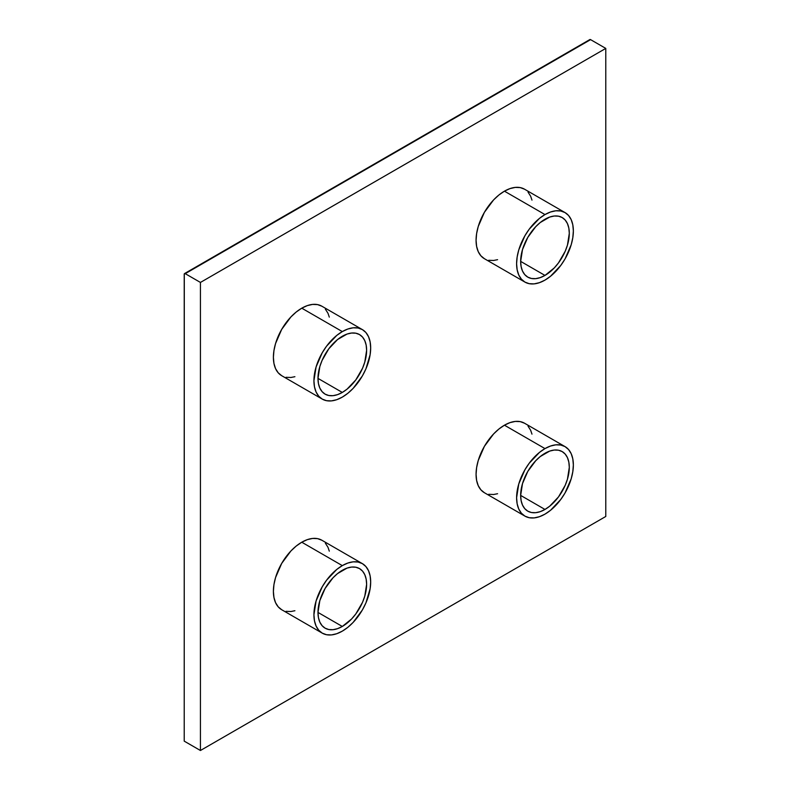 <?xml version="1.0" encoding="UTF-8"?>
<svg xmlns="http://www.w3.org/2000/svg" width="790" height="790" viewBox="0 0 790 790"><rect width="100%" height="100%" fill="white"/><g stroke="black" fill="none" stroke-linecap="round" stroke-linejoin="round"><path stroke-width="1.19" d="M342.307 336.264A34.395 19.859 -60 0 1 359.499 334.565A34.395 19.859 -60 0 1 364.773 362.126A34.395 19.859 -60 0 1 342.307 392.433L317.985 378.39L319.832 366.58L322.083 360.418L328.788 348.805L337.557 339.542L347.047 334.061L351.609 333.034L355.816 333.202L359.499 334.565L362.531 337.073L364.773 340.628L366.155 345.102L366.629 350.306L364.773 362.126L362.531 368.278L355.816 379.901L347.047 389.154L342.307 392.433L337.557 394.635L332.995 395.672L328.788 395.504L325.105 394.141L322.083 391.623L319.832 388.068L318.449 383.604L317.985 378.39L342.307 392.433A34.395 19.859 -60 0 1 325.105 394.141A34.395 19.859 -60 0 1 319.832 366.58A34.395 19.859 -60 0 1 342.307 336.264M301.77 308.179A40.132 23.167 120 0 0 275.552 343.541A40.132 23.167 120 0 0 281.704 375.694L278.179 372.771L275.552 368.624L273.942 363.41L273.399 357.327L273.942 350.622L275.552 343.541L281.704 329.361L290.908 316.948L296.23 312.01L301.77 308.179L307.3 305.612L312.623 304.407L317.531 304.604L321.836 306.194A40.132 23.167 120 0 0 301.77 308.179L342.307 331.583L301.77 308.179M342.307 397.113A40.132 23.167 -60 0 1 322.241 399.098A40.132 23.167 -60 0 1 316.089 366.945A40.132 23.167 -60 0 1 342.307 331.583L336.767 335.414L326.537 346.208L322.241 352.765L316.089 366.945L313.926 380.731L314.479 386.814L316.089 392.028L318.716 396.175L322.241 399.098L326.537 400.698L331.445 400.885L336.767 399.681L342.307 397.113L347.837 393.292L353.16 388.354L362.373 375.931L365.898 368.93L370.135 354.671L370.678 347.965L370.135 341.892L368.515 336.678L365.898 332.521L362.373 329.598L358.068 328.008L353.16 327.81L347.837 329.015L342.307 331.583A40.132 23.167 -60 0 1 362.363 329.598A40.132 23.167 -60 0 1 368.515 361.751A40.132 23.167 -60 0 1 342.307 397.113M544.981 219.255A34.395 19.859 -60 0 1 562.174 217.546A34.395 19.859 -60 0 1 567.447 245.107A34.395 19.859 -60 0 1 544.981 275.424L520.659 261.381L522.506 249.561L527.779 237.405L535.669 226.76L540.232 222.533L549.721 217.053L554.284 216.016L558.49 216.184L562.174 217.546L565.206 220.055L567.447 223.619L568.83 228.083L569.304 233.297L567.447 245.107L565.206 251.26L558.49 262.882L554.284 267.909L544.981 275.424L540.232 277.616L535.669 278.653L531.473 278.485L527.779 277.122L524.758 274.614L522.506 271.059L521.124 266.585L520.659 261.381L544.981 275.424A34.395 19.859 -60 0 1 527.779 277.122A34.395 19.859 -60 0 1 522.506 249.561A34.395 19.859 -60 0 1 544.981 219.255M504.445 191.17A40.132 23.167 120 0 0 478.226 226.533A40.132 23.167 120 0 0 484.379 258.685L480.853 255.753L478.226 251.605L476.617 246.391L476.074 240.318L476.617 233.613L478.226 226.533L484.379 212.352L493.582 199.929L498.905 194.992L504.445 191.17L509.985 188.603L515.307 187.398L520.205 187.586L524.511 189.185A40.132 23.167 120 0 0 504.445 191.17L544.981 214.574L504.445 191.17M544.981 280.104A40.132 23.167 -60 0 1 524.915 282.089A40.132 23.167 -60 0 1 518.763 249.936A40.132 23.167 -60 0 1 544.981 214.574L539.442 218.395L529.211 229.199L524.915 235.756L518.763 249.936L517.154 257.007L516.601 263.722L517.154 269.795L518.763 275.009L521.39 279.156L524.915 282.089L529.211 283.679L534.119 283.877L539.442 282.662L544.981 280.104L550.512 276.273L560.742 265.479L565.048 258.923L571.2 244.742L572.809 237.662L573.352 230.957L572.809 224.874L571.2 219.66L568.573 215.512L565.048 212.589L560.742 210.989L555.834 210.792L550.512 212.006L544.981 214.574A40.132 23.167 -60 0 1 565.048 212.589A40.132 23.167 -60 0 1 571.2 244.742A40.132 23.167 -60 0 1 544.981 280.104M342.307 570.301A34.395 19.859 -60 0 1 359.499 568.593A34.395 19.859 -60 0 1 364.773 596.154A34.395 19.859 -60 0 1 342.307 626.46L317.985 612.418L319.832 600.607L325.105 588.451L332.995 577.806L337.557 573.58L347.047 568.099L351.609 567.062L355.816 567.23L359.499 568.593L362.531 571.101L364.773 574.656L366.155 579.129L366.629 584.343L364.773 596.154L362.531 602.306L355.816 613.929L351.609 618.955L342.307 626.46L337.557 628.662L332.995 629.699L328.788 629.531L325.105 628.168L322.083 625.66L319.832 622.105L318.449 617.632L317.985 612.418L342.307 626.46A34.395 19.859 -60 0 1 325.105 628.168A34.395 19.859 -60 0 1 319.832 600.607A34.395 19.859 -60 0 1 342.307 570.301M301.77 542.217A40.132 23.167 120 0 0 275.552 577.579A40.132 23.167 120 0 0 281.704 609.732L278.179 606.799L275.552 602.652L273.942 597.438L273.399 591.364L273.942 584.649L275.552 577.579L281.704 563.398L290.908 550.976L296.23 546.038L301.77 542.217L307.3 539.649L312.623 538.434L317.531 538.632L321.836 540.232A40.132 23.167 120 0 0 301.77 542.217L342.307 565.62L301.77 542.217M342.307 631.141A40.132 23.167 -60 0 1 322.241 633.136A40.132 23.167 -60 0 1 316.089 600.973A40.132 23.167 -60 0 1 342.307 565.62L336.767 569.442L326.537 580.235L322.241 586.792L316.089 600.973L313.926 614.758L314.479 620.841L316.089 626.055L318.716 630.203L322.241 633.136L326.537 634.726L331.445 634.923L336.767 633.708L342.307 631.141L347.837 627.319L353.16 622.382L362.373 609.969L365.898 602.958L370.135 588.708L370.678 582.003L370.135 575.92L368.515 570.706L365.898 566.558L362.373 563.625L358.068 562.036L353.16 561.838L347.837 563.053L342.307 565.62A40.132 23.167 -60 0 1 362.363 563.625A40.132 23.167 -60 0 1 368.515 595.788A40.132 23.167 -60 0 1 342.307 631.141M544.981 453.282A34.395 19.859 -60 0 1 562.174 451.584A34.395 19.859 -60 0 1 567.447 479.145A34.395 19.859 -60 0 1 544.981 509.451L520.659 495.409L522.506 483.589L527.779 471.442L535.669 460.797L540.232 456.561L549.721 451.08L554.284 450.043L558.49 450.211L562.174 451.584L565.206 454.092L567.447 457.647L568.83 462.12L569.304 467.325L567.447 479.145L565.206 485.297L558.49 496.92L549.721 506.173L544.981 509.451L540.232 511.653L535.669 512.69L531.473 512.522L527.779 511.15L524.758 508.642L522.506 505.087L521.124 500.613L520.659 495.409L544.981 509.451A34.395 19.859 -60 0 1 527.779 511.15A34.395 19.859 -60 0 1 522.506 483.589A34.395 19.859 -60 0 1 544.981 453.282M504.445 425.198A40.132 23.167 120 0 0 478.226 460.56A40.132 23.167 120 0 0 484.379 492.713L480.853 489.79L478.226 485.633L476.617 480.419L476.074 474.346L476.617 467.641L478.226 460.56L484.379 446.38L493.582 433.967L498.905 429.029L504.445 425.198L509.985 422.63L515.307 421.425L520.205 421.623L524.511 423.213A40.132 23.167 120 0 0 504.445 425.198L544.981 448.601L504.445 425.198M544.981 514.132A40.132 23.167 -60 0 1 524.915 516.117A40.132 23.167 -60 0 1 518.763 483.964A40.132 23.167 -60 0 1 544.981 448.601L539.442 452.423L529.211 463.226L524.915 469.783L518.763 483.964L516.601 497.749L517.154 503.822L518.763 509.037L521.39 513.194L524.915 516.117L529.211 517.707L534.119 517.904L539.442 516.7L544.981 514.132L550.512 510.31L560.742 499.507L565.048 492.95L571.2 478.77L572.809 471.689L573.352 464.984L572.809 458.911L571.2 453.697L568.573 449.54L565.048 446.617L560.742 445.027L555.834 444.829L550.512 446.034L544.981 448.601A40.132 23.167 -60 0 1 565.048 446.617A40.132 23.167 -60 0 1 571.2 478.77A40.132 23.167 -60 0 1 544.981 514.132M184.514 273.587L589.863 39.559A1.432 0.83 -120 0 1 590.584 39.638L185.235 273.666A1.432 0.83 60 0 0 184.514 273.587A1.432 0.83 60 0 0 184.218 274.249L184.218 741.139L200.433 750.5L184.218 741.139L184.297 273.844L185.235 273.666L200.433 282.435L185.235 273.666L590.584 39.638L605.782 48.407L200.433 282.435L200.433 750.5L605.782 516.472L605.782 48.407L200.433 282.435L200.433 750.5L605.782 516.472L605.782 48.407L590.584 39.638L589.646 39.816M528.036 426.136L530.663 430.293L531.976 434.144M497.582 493.72L493.582 494.5L488.684 494.303M325.362 543.155L327.988 547.302L329.302 551.153M294.907 610.729L290.908 611.519L286.01 611.322M528.036 192.108L530.663 196.256L531.976 200.117M497.582 259.683L493.582 260.473L488.684 260.275M325.362 309.127L327.988 313.275L329.302 317.126M294.907 376.702L290.908 377.482L286.01 377.294M281.704 375.694L322.241 399.098M484.379 258.685L524.915 282.089M281.704 609.732L322.241 633.136M484.379 492.713L524.915 516.117M524.511 423.213L565.048 446.617M321.836 540.222L362.363 563.625M524.511 189.185L565.048 212.589M321.836 306.194L362.363 329.598"/></g></svg>
